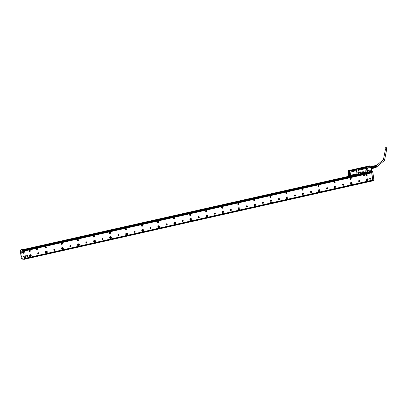 <?xml version="1.0" encoding="UTF-8"?>
<svg xmlns="http://www.w3.org/2000/svg" width="407" height="407" viewBox="0 0 407 407"><rect width="100%" height="100%" fill="white"/><g stroke="black" fill="none" stroke-linecap="round" stroke-linejoin="round"><path stroke-width="0.61" d="M371.672 171.266L22.787 249.822L370.685 171.632M350.58 175.916L371.784 171.133M348.127 170.604L351.063 170.543L348.041 170.681L348.438 173.672L348.809 173.937L348.692 173.413L348.438 173.672L348.682 175.697L350.447 175.91A16.285 8.41 -102.7 0 0 349.964 172.146L349.806 170.925L349.008 170.945M350.493 175.982L348.682 175.697L348.041 170.696L348.891 170.945M369.2 170.767A0.382 0.326 96.8 0 0 369.566 171.072L369.2 170.767L368.691 166.814L368.767 167.236L369.983 166.941L369.912 166.417L371.153 166.102L369.307 165.837L368.065 166.204M350.59 175.519L350.478 175.977L350.793 175.921L350.819 175.188L356.741 173.855L356.98 173.509L356.405 169.999L351.21 171.169L351.139 170.64L349.939 170.915L350.091 172.11L356.491 170.67M349.888 173.194A1.404 0.722 -102.7 0 0 348.997 171.088A1.404 0.722 -102.7 0 0 348.402 171.723A1.404 0.722 -102.7 0 0 348.707 173.316A1.404 0.722 -102.7 0 0 349.598 173.758A1.404 0.722 -102.7 0 0 349.888 173.194M350.183 175.198L350.02 174.562L349.735 174.903L350.183 175.198M349.521 174.969L349.267 175.697L348.667 174.868L348.916 174.14L349.521 174.969M349.313 170.34L351.139 170.64M356.618 169.312L357.951 169.042L356.618 169.312L356.405 169.999M356.537 169.989L356.44 169.602M358.374 171.077L359.651 170.981A0.382 0.326 96.8 0 1 360.022 171.286L360.215 172.792A0.382 0.326 96.8 0 0 360.582 173.097L360.037 171.271L359.605 170.909L358.374 171.077L358.135 169.195L358.206 169.612L367.099 167.608L367.119 167.17L367.363 169.053L366.132 169.521A0.382 0.326 96.8 0 0 365.862 169.968L365.781 171.927A0.382 0.326 96.8 0 0 366.056 171.474L365.862 169.968M369.983 166.941L369.693 166.911M351.195 171.067L353.083 170.675M353.485 170.502L356.476 169.887L353.632 170.574M367.033 167.506L358.191 169.5L366.804 167.501M369.912 166.417L371.052 166.046M371.153 166.102L371.316 167.323L368.879 167.893L368.793 167.211M371.118 166.142L371.27 167.343A16.382 8.461 -102.7 0 1 371.759 171.143L371.418 170.553L369.51 170.981M369.566 171.072L371.479 170.645L371.713 171.21M367.119 167.17L368.691 166.814M360.582 173.097L365.781 171.927M356.7 169.322L357.066 173.499A0.382 0.326 96.8 0 1 356.797 173.947L350.737 175.503M357.85 172.838A0.875 0.738 96.8 0 0 359.31 172.512A0.875 0.738 96.8 0 0 357.85 172.838M366.834 170.818A0.875 0.738 96.8 0 0 368.294 170.487A0.875 0.738 96.8 0 0 366.834 170.818M348.707 173.428L348.662 174.023M350.035 174.578L349.786 174.898L350.178 175.219M366.966 167.623L367.053 168.305L358.323 170.258L358.399 171.057M358.323 170.258L358.236 169.587M358.323 170.268L367.053 168.305L367.18 169.2L366.086 169.449L365.796 169.978M367.048 167.231L367.099 167.608M367.256 166.946L366.997 167.226M367.816 166.789L368.508 166.661M369.22 170.752L368.879 167.893L371.316 167.343A16.285 8.41 77.3 0 1 371.784 171.108L371.301 167.343L372.817 166.967A1.211 0.626 -102.7 0 0 372.624 166.514L372.598 166.473A1.211 0.626 -102.7 0 0 372.268 166.132L371.194 166.371M358.048 172.136A0.478 0.407 -83.2 0 1 358.129 173.082A0.478 0.407 -83.2 0 1 357.936 173.072M367.033 170.111A0.478 0.407 -83.2 0 1 367.114 171.062A0.478 0.407 -83.2 0 1 366.921 171.052M360.526 173.006L365.725 171.835M357.87 172.822A0.814 0.687 96.8 0 0 359.233 172.517A0.814 0.687 96.8 0 0 357.87 172.822M366.855 170.803A0.814 0.687 96.8 0 0 368.218 170.492A0.814 0.687 96.8 0 0 366.855 170.803M363.09 172.202L363.227 171.428M363.075 172.186L362.795 171.576L363.237 171.423M368.533 166.687L369.77 166.392L367.953 166.224L349.552 170.365M368.752 167.119L369.831 166.86L369.744 166.407M351.114 170.599L356.578 169.378M357.977 169.063L367.134 167.002M358.216 173.402A0.814 0.687 96.8 0 0 358.399 171.886M367.206 171.378A0.814 0.687 96.8 0 0 367.384 169.861M363.12 172.171L363.242 171.464M366.234 166.804L365.664 166.794L366.234 166.804M351.953 170.019L351.383 170.009L351.953 170.019M352.538 170.09L353.541 170.004L352.538 170.09M365.725 166.824L366.244 166.88M351.963 170.095L352.396 169.917M367.76 166.916L366.814 166.956M352.548 170.167L353.485 170.05M366.651 166.712L365.751 166.829M352.37 169.928L351.47 170.045M367.628 166.834L366.839 166.956M353.459 170.06L352.559 170.172M348.896 174.776A0.722 0.371 -102.7 0 0 348.901 174.827A0.722 0.371 -102.7 0 0 348.921 174.949L349.532 175.076M349.491 174.832A0.722 0.371 -102.7 0 0 348.967 174.206A0.722 0.371 -102.7 0 0 348.779 174.4A0.722 0.371 -102.7 0 0 348.774 174.415A0.682 0.351 77.3 0 1 349.109 174.288A0.682 0.351 77.3 0 1 349.435 174.837L349.491 174.832M349.465 175.081A0.682 0.351 77.3 0 1 349.008 175.493L349.033 175.519A0.722 0.371 -102.7 0 0 349.033 175.519A0.722 0.371 -102.7 0 0 349.282 175.615A0.722 0.371 -102.7 0 0 349.521 175.076M349.527 175.025L348.921 174.949M348.779 174.4L348.768 174.435A0.682 0.351 77.3 0 0 348.733 174.567A0.682 0.351 77.3 0 0 348.718 174.751L349.435 174.837M349.008 175.493A0.682 0.351 77.3 0 1 348.748 174.995M349.786 173.519A1.343 0.692 77.3 0 1 349.496 173.758A1.343 0.692 77.3 0 1 349.476 173.764L348.977 173.585A1.323 0.682 77.3 0 1 348.443 171.764A1.323 0.682 77.3 0 1 348.509 171.52A1.323 0.682 77.3 0 1 349.42 171.454A1.323 0.682 77.3 0 1 349.847 173.153A1.323 0.682 77.3 0 1 348.972 173.58L348.987 173.591M348.509 171.52L348.514 171.5A1.343 0.692 77.3 0 1 348.514 171.5A1.343 0.692 77.3 0 1 348.865 171.143A1.343 0.692 77.3 0 1 348.906 171.133A1.343 0.692 77.3 0 1 349.272 171.225M348.906 171.133L348.865 171.143A1.343 0.692 77.3 0 1 349.644 171.754A1.343 0.692 77.3 0 1 349.872 173.163L349.455 173.769M371.23 167.384L372.832 167.023A1.211 0.626 -102.7 0 1 372.914 167.638L371.433 167.969M348.687 171.968L349.257 173.321L349.603 172.95L349.501 172.095L349.028 171.596L348.687 171.968L349.267 171.835M374.221 167.745A0.962 0.493 -102.7 0 0 374.384 167.76L372.827 168.111A1.211 0.626 77.3 0 1 372.827 168.116A1.211 0.626 77.3 0 1 372.812 168.147L372.792 168.203A1.211 0.626 77.3 0 1 372.563 168.422L371.555 168.752L372.456 168.549A1.307 0.677 -102.7 0 0 372.481 168.544M371.54 168.651L373.916 167.867A1.211 0.626 -102.7 0 0 373.997 167.445L372.909 167.689A1.211 0.626 77.3 0 0 372.914 167.638L371.443 168.06M372.598 166.473L371.245 166.768M372.268 166.132L371.179 166.265M348.799 172.858L349.603 172.944M349.394 172.721L349.272 171.84M372.909 167.689A1.211 0.626 -102.7 0 1 372.827 168.111L371.515 168.488M372.792 168.203A1.307 0.677 -102.7 0 0 372.883 167.735M372.787 166.972A1.307 0.677 -102.7 0 0 372.568 166.468M373.997 167.445L373.84 166.534A1.211 0.626 -102.7 0 0 373.829 166.509A1.211 0.626 -102.7 0 0 373.712 166.27L372.624 166.514M373.84 166.534A1.211 0.626 -102.7 0 1 373.906 166.722L372.817 166.967M372.242 166.112L373.321 165.868L373.712 166.27M372.161 166.046A1.307 0.677 -102.7 0 0 371.881 166M372.151 166.041L373.046 165.837A1.211 0.626 -102.7 0 1 373.066 165.832L372.151 166.041M349.486 172.059L349.562 172.578M373.321 165.868A1.211 0.626 -102.7 0 0 373.066 165.832M374.384 167.76A0.962 0.493 -102.7 0 0 374.526 167.679A0.962 0.493 -102.7 0 0 374.618 166.565A0.962 0.493 -102.7 0 0 373.962 165.888L373.473 165.995M373.799 165.919A1.018 0.524 -102.7 0 0 373.794 165.924A1.018 0.524 -102.7 0 1 374.043 165.827A1.018 0.524 -102.7 0 1 374.669 166.641A1.018 0.524 -102.7 0 1 374.547 167.73A1.018 0.524 -102.7 0 1 374.486 167.781A1.018 0.524 -102.7 0 1 374.211 167.796M374.562 167.72A0.962 0.493 -102.7 0 0 374.628 167.689A0.962 0.493 -102.7 0 0 374.684 167.643A0.962 0.493 -102.7 0 0 374.801 166.616A0.962 0.493 -102.7 0 0 374.211 165.847A0.962 0.493 -102.7 0 0 374.14 165.847A0.962 0.493 -102.7 0 0 374.13 165.847M376.333 167.15A0.814 0.422 -102.7 0 0 376.455 167.145A0.814 0.422 -102.7 0 0 376.556 167.079A0.814 0.422 -102.7 0 0 376.638 166.148A0.814 0.422 -102.7 0 0 376.093 165.552L375.768 165.603A0.839 0.432 -102.7 0 0 375.692 165.629M376.058 167.252A0.839 0.432 -102.7 0 0 376.139 167.241A0.839 0.432 -102.7 0 0 376.246 167.175A0.839 0.432 -102.7 0 0 376.399 166.667L376.246 166.702A0.855 0.438 -102.7 0 1 376.088 167.221A0.855 0.438 -102.7 0 1 375.982 167.287L375.793 167.348A0.865 0.448 -102.7 0 0 375.9 167.277A0.865 0.448 -102.7 0 0 376.063 166.748L375.905 166.784A0.88 0.453 -102.7 0 1 375.747 167.323A0.88 0.453 -102.7 0 1 375.636 167.394L375.442 167.45A0.895 0.463 -102.7 0 0 375.559 167.379A0.895 0.463 -102.7 0 0 375.722 166.829L375.569 166.865A0.906 0.468 -102.7 0 1 375.402 167.425A0.906 0.468 -102.7 0 1 375.285 167.501L374.598 167.709M375.926 165.776A0.682 0.351 77.3 0 1 376.261 166.28L376.353 166.29A0.839 0.432 -102.7 0 0 375.768 165.603M376.353 166.29L376.195 166.326A0.855 0.438 -102.7 0 0 375.605 165.629A0.855 0.438 -102.7 0 0 375.513 165.664M375.615 165.883A0.682 0.351 77.3 0 1 375.91 166.356L376.012 166.371A0.865 0.448 -102.7 0 0 375.412 165.654A0.865 0.448 -102.7 0 0 375.33 165.685M376.012 166.371L375.859 166.407A0.88 0.453 -102.7 0 0 375.249 165.68A0.88 0.453 -102.7 0 0 375.152 165.715M375.31 166A0.682 0.351 77.3 0 1 375.559 166.438L375.676 166.453A0.895 0.463 -102.7 0 0 375.051 165.71A0.895 0.463 -102.7 0 0 374.974 165.735M375.676 166.453L375.519 166.488A0.906 0.468 -102.7 0 0 374.888 165.735L374.175 165.842M376.312 166.687A0.682 0.351 77.3 0 1 376.205 167.018M375.956 166.773A0.682 0.351 77.3 0 1 375.88 167.053M385.414 147.71L386.411 147.67L385.414 147.71M366.519 180.413A0.672 0.565 96.8 0 0 366.676 179.095M350.478 184.025A0.672 0.565 96.8 0 0 350.631 182.707M334.432 187.637A0.672 0.565 96.8 0 0 334.59 186.32M318.386 191.249A0.672 0.565 96.8 0 0 318.544 189.932M302.34 194.861A0.672 0.565 96.8 0 0 302.498 193.544M286.294 198.474A0.672 0.565 96.8 0 0 286.452 197.156M270.253 202.091A0.672 0.565 96.8 0 0 270.411 200.768M254.207 205.703A0.672 0.565 96.8 0 0 254.365 204.38M238.161 209.315A0.672 0.565 96.8 0 0 238.319 207.992M222.115 212.927A0.672 0.565 96.8 0 0 222.273 211.604M206.074 216.539A0.672 0.565 96.8 0 0 206.227 215.217M190.028 220.151A0.672 0.565 96.8 0 0 190.186 218.834M173.982 223.764A0.672 0.565 96.8 0 0 174.14 222.446M157.936 227.376A0.672 0.565 96.8 0 0 158.094 226.058M141.89 230.988A0.672 0.565 96.8 0 0 142.048 229.67M125.849 234.6A0.672 0.565 96.8 0 0 126.007 233.282M109.804 238.212A0.672 0.565 96.8 0 0 109.961 236.894M93.758 241.829A0.672 0.565 96.8 0 0 93.915 240.506M77.712 245.441A0.672 0.565 96.8 0 0 77.869 244.119M61.671 249.053A0.672 0.565 96.8 0 0 61.828 247.731M45.625 252.666A0.672 0.565 96.8 0 0 45.782 251.343M29.579 256.278A0.672 0.565 96.8 0 0 29.736 254.96M371.703 172.838L24.608 250.987M25.539 258.236L372.629 180.082M36.228 249.435L37.464 249.262L37.368 248.321L36.198 248.57L36.32 249.516M363.512 174.873L363.609 175.819L364.845 175.453L364.682 174.623L363.512 174.873L363.609 175.819M46.123 247.843A0.672 0.565 96.8 0 0 45.436 246.81A0.672 0.565 96.8 0 0 46.123 247.843M310.872 192.526A0.641 0.544 96.8 0 0 311.243 191.305A0.641 0.544 96.8 0 0 310.872 192.526M294.826 196.138A0.641 0.544 96.8 0 0 295.197 194.917A0.641 0.544 96.8 0 0 294.826 196.138M278.78 199.751A0.641 0.544 96.8 0 0 279.156 198.53A0.641 0.544 96.8 0 0 278.78 199.751M262.734 203.363A0.641 0.544 96.8 0 0 263.11 202.142A0.641 0.544 96.8 0 0 262.734 203.363M246.693 206.975A0.641 0.544 96.8 0 0 247.064 205.754A0.641 0.544 96.8 0 0 246.693 206.975M230.647 210.587A0.641 0.544 96.8 0 0 231.018 209.366A0.641 0.544 96.8 0 0 230.647 210.587M214.601 214.199A0.641 0.544 96.8 0 0 214.972 212.978A0.641 0.544 96.8 0 0 214.601 214.199M198.555 217.816A0.641 0.544 96.8 0 0 198.931 216.59A0.641 0.544 96.8 0 0 198.555 217.816M182.509 221.428A0.641 0.544 96.8 0 0 182.885 220.202A0.641 0.544 96.8 0 0 182.509 221.428M166.468 225.04A0.641 0.544 96.8 0 0 166.839 223.814A0.641 0.544 96.8 0 0 166.468 225.04M150.422 228.653A0.641 0.544 96.8 0 0 150.793 227.427A0.641 0.544 96.8 0 0 150.422 228.653M134.376 232.265A0.641 0.544 96.8 0 0 134.753 231.044A0.641 0.544 96.8 0 0 134.376 232.265M118.33 235.877A0.641 0.544 96.8 0 0 118.707 234.656A0.641 0.544 96.8 0 0 118.33 235.877M102.289 239.489A0.641 0.544 96.8 0 0 102.661 238.268A0.641 0.544 96.8 0 0 102.289 239.489M86.243 243.101A0.641 0.544 96.8 0 0 86.615 241.88A0.641 0.544 96.8 0 0 86.243 243.101M70.197 246.713A0.641 0.544 96.8 0 0 70.569 245.492A0.641 0.544 96.8 0 0 70.197 246.713M54.151 250.325A0.641 0.544 96.8 0 0 54.528 249.104A0.641 0.544 96.8 0 0 54.151 250.325M38.105 253.937A0.641 0.544 96.8 0 0 38.482 252.716A0.641 0.544 96.8 0 0 38.105 253.937M370.075 179.197A0.641 0.544 96.8 0 0 370.446 177.971A0.641 0.544 96.8 0 0 370.075 179.197M27.035 256.43A0.641 0.544 96.8 0 0 27.411 255.209A0.641 0.544 96.8 0 0 27.035 256.43M366.402 180.031A1.058 0.89 96.8 0 0 368.167 179.635A1.058 0.89 96.8 0 0 366.402 180.031M350.361 183.643A1.058 0.89 96.8 0 0 352.121 183.247A1.058 0.89 96.8 0 0 350.361 183.643M334.315 187.261A1.058 0.89 96.8 0 0 336.08 186.859A1.058 0.89 96.8 0 0 334.315 187.261M318.269 190.873A1.058 0.89 96.8 0 0 320.034 190.476A1.058 0.89 96.8 0 0 318.269 190.873M302.223 194.485A1.058 0.89 96.8 0 0 303.988 194.088A1.058 0.89 96.8 0 0 302.223 194.485M286.177 198.097A1.058 0.89 96.8 0 0 287.942 197.7A1.058 0.89 96.8 0 0 286.177 198.097M270.136 201.709A1.058 0.89 96.8 0 0 271.901 201.312A1.058 0.89 96.8 0 0 270.136 201.709M254.09 205.321A1.058 0.89 96.8 0 0 255.855 204.925A1.058 0.89 96.8 0 0 254.09 205.321M238.044 208.933A1.058 0.89 96.8 0 0 239.809 208.537A1.058 0.89 96.8 0 0 238.044 208.933M221.998 212.546A1.058 0.89 96.8 0 0 223.764 212.149A1.058 0.89 96.8 0 0 221.998 212.546M205.957 216.158A1.058 0.89 96.8 0 0 207.718 215.761A1.058 0.89 96.8 0 0 205.957 216.158M189.911 219.77A1.058 0.89 96.8 0 0 191.677 219.373A1.058 0.89 96.8 0 0 189.911 219.77M173.865 223.387A1.058 0.89 96.8 0 0 175.631 222.985A1.058 0.89 96.8 0 0 173.865 223.387M157.819 226.999A1.058 0.89 96.8 0 0 159.585 226.602A1.058 0.89 96.8 0 0 157.819 226.999M141.773 230.611A1.058 0.89 96.8 0 0 143.539 230.214A1.058 0.89 96.8 0 0 141.773 230.611M125.732 234.223A1.058 0.89 96.8 0 0 127.498 233.827A1.058 0.89 96.8 0 0 125.732 234.223M109.687 237.836A1.058 0.89 96.8 0 0 111.452 237.439A1.058 0.89 96.8 0 0 109.687 237.836M93.641 241.448A1.058 0.89 96.8 0 0 95.406 241.051A1.058 0.89 96.8 0 0 93.641 241.448M77.595 245.06A1.058 0.89 96.8 0 0 79.36 244.663A1.058 0.89 96.8 0 0 77.595 245.06M61.554 248.672A1.058 0.89 96.8 0 0 63.319 248.275A1.058 0.89 96.8 0 0 61.554 248.672M45.508 252.284A1.058 0.89 96.8 0 0 47.273 251.887A1.058 0.89 96.8 0 0 45.508 252.284M29.462 255.896A1.058 0.89 96.8 0 0 31.227 255.499A1.058 0.89 96.8 0 0 29.462 255.896M366.331 174.557A0.672 0.565 96.8 0 0 367.017 175.59A0.672 0.565 96.8 0 0 366.331 174.557M350.29 178.169A0.672 0.565 96.8 0 0 350.976 179.202A0.672 0.565 96.8 0 0 350.29 178.169M334.244 181.781A0.672 0.565 96.8 0 0 334.93 182.814A0.672 0.565 96.8 0 0 334.244 181.781M318.198 185.394A0.672 0.565 96.8 0 0 318.885 186.426A0.672 0.565 96.8 0 0 318.198 185.394M302.152 189.006A0.672 0.565 96.8 0 0 302.839 190.038A0.672 0.565 96.8 0 0 302.152 189.006M286.111 192.618A0.672 0.565 96.8 0 0 286.793 193.656A0.672 0.565 96.8 0 0 286.111 192.618M270.065 196.23A0.672 0.565 96.8 0 0 270.752 197.268A0.672 0.565 96.8 0 0 270.065 196.23M254.019 199.842A0.672 0.565 96.8 0 0 254.706 200.88A0.672 0.565 96.8 0 0 254.019 199.842M237.973 203.454A0.672 0.565 96.8 0 0 238.66 204.492A0.672 0.565 96.8 0 0 237.973 203.454M221.927 207.066A0.672 0.565 96.8 0 0 222.614 208.104A0.672 0.565 96.8 0 0 221.927 207.066M205.886 210.684A0.672 0.565 96.8 0 0 206.573 211.716A0.672 0.565 96.8 0 0 205.886 210.684M189.84 214.296A0.672 0.565 96.8 0 0 190.527 215.328A0.672 0.565 96.8 0 0 189.84 214.296M173.794 217.908A0.672 0.565 96.8 0 0 174.481 218.941A0.672 0.565 96.8 0 0 173.794 217.908M157.748 221.52A0.672 0.565 96.8 0 0 158.435 222.553A0.672 0.565 96.8 0 0 157.748 221.52M141.707 225.132A0.672 0.565 96.8 0 0 142.389 226.165A0.672 0.565 96.8 0 0 141.707 225.132M125.661 228.744A0.672 0.565 96.8 0 0 126.348 229.777A0.672 0.565 96.8 0 0 125.661 228.744M109.615 232.356A0.672 0.565 96.8 0 0 110.302 233.394A0.672 0.565 96.8 0 0 109.615 232.356M93.569 235.968A0.672 0.565 96.8 0 0 94.256 237.006A0.672 0.565 96.8 0 0 93.569 235.968M77.523 239.581A0.672 0.565 96.8 0 0 78.21 240.618A0.672 0.565 96.8 0 0 77.523 239.581M61.482 243.193A0.672 0.565 96.8 0 0 62.169 244.231A0.672 0.565 96.8 0 0 61.482 243.193M29.39 250.422A0.672 0.565 96.8 0 0 30.077 251.455A0.672 0.565 96.8 0 0 29.39 250.422M327.289 187.688A0.641 0.544 96.8 0 0 326.913 188.914A0.641 0.544 96.8 0 0 327.289 187.688M343.335 184.076A0.641 0.544 96.8 0 0 342.959 185.302A0.641 0.544 96.8 0 0 343.335 184.076M359.376 180.464A0.641 0.544 96.8 0 0 359.005 181.69A0.641 0.544 96.8 0 0 359.376 180.464M372.456 180.291L25.56 258.394M366.788 180.733A1.058 0.89 96.8 0 0 367.012 178.846M350.742 184.346A1.058 0.89 96.8 0 0 350.966 182.458M334.696 187.958A1.058 0.89 96.8 0 0 334.925 186.07M318.656 191.57A1.058 0.89 96.8 0 0 318.879 189.682M302.61 195.182A1.058 0.89 96.8 0 0 302.833 193.294M286.564 198.794A1.058 0.89 96.8 0 0 286.787 196.907M270.518 202.406A1.058 0.89 96.8 0 0 270.741 200.519M254.472 206.018A1.058 0.89 96.8 0 0 254.701 204.131M238.431 209.636A1.058 0.89 96.8 0 0 238.655 207.748M222.385 213.248A1.058 0.89 96.8 0 0 222.609 211.36M206.339 216.86A1.058 0.89 96.8 0 0 206.563 214.972M190.293 220.472A1.058 0.89 96.8 0 0 190.522 218.584M174.252 224.084A1.058 0.89 96.8 0 0 174.476 222.197M158.206 227.696A1.058 0.89 96.8 0 0 158.43 225.809M142.16 231.308A1.058 0.89 96.8 0 0 142.384 229.421M126.114 234.92A1.058 0.89 96.8 0 0 126.343 233.033M110.073 238.533A1.058 0.89 96.8 0 0 110.297 236.645M94.027 242.145A1.058 0.89 96.8 0 0 94.251 240.257M77.981 245.762A1.058 0.89 96.8 0 0 78.205 243.874M61.935 249.374A1.058 0.89 96.8 0 0 62.159 247.487M45.889 252.986A1.058 0.89 96.8 0 0 46.118 251.099M29.848 256.598A1.058 0.89 96.8 0 0 30.072 254.711M371.698 172.817L24.608 250.966L371.698 172.817M36.198 248.57L36.248 249.44M36.218 248.575L37.322 248.321M363.532 174.878L364.682 174.623M45.655 247.985A0.672 0.565 96.8 0 0 45.813 246.652M311.106 191.275A0.641 0.544 -83.2 0 1 310.953 192.547M295.06 194.887A0.641 0.544 -83.2 0 1 294.912 196.164M279.019 198.499A0.641 0.544 -83.2 0 1 278.866 199.776M262.973 202.111A0.641 0.544 -83.2 0 1 262.82 203.388M246.927 205.723A0.641 0.544 -83.2 0 1 246.774 207M230.881 209.335A0.641 0.544 -83.2 0 1 230.728 210.612M214.84 212.947A0.641 0.544 -83.2 0 1 214.687 214.224M198.794 216.56A0.641 0.544 -83.2 0 1 198.641 217.837M182.748 220.172A0.641 0.544 -83.2 0 1 182.595 221.449M166.702 223.789A0.641 0.544 -83.2 0 1 166.549 225.061M150.656 227.401A0.641 0.544 -83.2 0 1 150.509 228.673M134.615 231.013A0.641 0.544 -83.2 0 1 134.463 232.29M118.569 234.625A0.641 0.544 -83.2 0 1 118.417 235.902M102.523 238.237A0.641 0.544 -83.2 0 1 102.371 239.514M86.477 241.85A0.641 0.544 -83.2 0 1 86.325 243.127M70.436 245.462A0.641 0.544 -83.2 0 1 70.284 246.739M54.39 249.074A0.641 0.544 -83.2 0 1 54.238 250.351M38.344 252.686A0.641 0.544 -83.2 0 1 38.192 253.963M370.314 177.94A0.641 0.544 -83.2 0 1 370.161 179.217M27.274 255.179A0.641 0.544 -83.2 0 1 27.121 256.456M366.549 175.732A0.672 0.565 96.8 0 0 366.707 174.405M350.503 179.345A0.672 0.565 96.8 0 0 350.666 178.017M334.462 182.957A0.672 0.565 96.8 0 0 334.62 181.629M318.416 186.569A0.672 0.565 96.8 0 0 318.574 185.241M302.37 190.181A0.672 0.565 96.8 0 0 302.528 188.853M286.325 193.793A0.672 0.565 96.8 0 0 286.482 192.465M270.284 197.41A0.672 0.565 96.8 0 0 270.441 196.077M254.238 201.022A0.672 0.565 96.8 0 0 254.395 199.689M238.192 204.635A0.672 0.565 96.8 0 0 238.349 203.302M222.146 208.247A0.672 0.565 96.8 0 0 222.303 206.914M206.1 211.859A0.672 0.565 96.8 0 0 206.263 210.526M190.059 215.471A0.672 0.565 96.8 0 0 190.217 214.143M174.013 219.083A0.672 0.565 96.8 0 0 174.171 217.755M157.967 222.695A0.672 0.565 96.8 0 0 158.125 221.367M141.921 226.307A0.672 0.565 96.8 0 0 142.084 224.979M125.88 229.919A0.672 0.565 96.8 0 0 126.038 228.592M109.834 233.537A0.672 0.565 96.8 0 0 109.992 232.204M93.788 237.149A0.672 0.565 96.8 0 0 93.946 235.816M77.742 240.761A0.672 0.565 96.8 0 0 77.9 239.428M61.696 244.373A0.672 0.565 96.8 0 0 61.859 243.04M29.609 251.597A0.672 0.565 96.8 0 0 29.767 250.269M327.152 187.663A0.641 0.544 -83.2 0 1 326.999 188.934M343.198 184.045A0.641 0.544 -83.2 0 1 343.045 185.322M359.244 180.433A0.641 0.544 -83.2 0 1 359.091 181.71M372.385 180.896L25.371 259.035L372.369 180.906M20.721 253.744L20.355 250.9L20.813 249.949L20.35 250.951L21.301 258.257L20.721 253.744L21.128 254.065L20.889 253.169L20.686 253.48M22.69 249.72L21.907 249.608M24.506 250.417L24.527 250.147L370.197 172.319L24.578 250.391L371.179 172.359M372.624 180.27L371.662 172.507L371.103 172.349L370.986 171.652L371.759 172.339L372.787 180.352L372.542 180.917L25.397 258.979M372.603 180.276L372.176 180.413L372.247 180.881M36.615 249.338L37.159 249.216L36.579 249.288L36.798 248.524M37.179 249.155L36.823 248.54L37.179 249.155M363.919 175.641L364.112 174.827M364.494 175.458L364.138 174.842L364.494 175.458M363.929 175.641L364.474 175.519L363.929 175.641M45.243 247.573A0.575 0.483 96.8 0 0 45.62 247.888L46.108 246.952L45.788 246.744A0.575 0.483 96.8 0 0 45.65 247.888A0.575 0.483 96.8 0 0 45.788 246.744L45.757 246.744A0.575 0.483 96.8 0 0 45.314 246.957M310.627 192.333A0.575 0.483 96.8 0 0 311.467 191.738A0.575 0.483 96.8 0 0 310.592 191.605M311.065 191.336L311.04 191.331A0.575 0.483 96.8 0 0 310.739 191.407M294.587 195.945A0.575 0.483 96.8 0 0 295.421 195.35A0.575 0.483 96.8 0 0 294.546 195.218M295.019 194.948L294.994 194.943A0.575 0.483 96.8 0 0 294.693 195.019M278.541 199.557A0.575 0.483 96.8 0 0 278.826 199.705L278.836 199.705A0.575 0.483 96.8 0 0 278.948 198.555A0.575 0.483 96.8 0 0 278.647 198.631M262.495 203.169A0.575 0.483 96.8 0 0 262.78 203.317L262.79 203.317A0.575 0.483 96.8 0 0 262.902 202.167A0.575 0.483 96.8 0 0 262.607 202.248M246.449 206.781A0.575 0.483 96.8 0 0 247.288 206.191A0.575 0.483 96.8 0 0 246.413 206.059M246.871 205.784A0.575 0.483 96.8 0 0 246.561 205.861M230.408 210.394A0.575 0.483 96.8 0 0 231.242 209.803A0.575 0.483 96.8 0 0 230.367 209.671M230.84 209.396L230.815 209.396A0.575 0.483 96.8 0 0 230.515 209.473M214.362 214.006A0.575 0.483 96.8 0 0 214.647 214.153L214.657 214.153A0.575 0.483 96.8 0 0 214.794 213.009A0.575 0.483 96.8 0 0 214.321 213.283M214.794 213.009L214.769 213.009A0.575 0.483 96.8 0 0 214.469 213.085M198.316 217.618A0.575 0.483 96.8 0 0 198.601 217.765L198.611 217.765A0.575 0.483 96.8 0 0 198.723 216.621A0.575 0.483 96.8 0 0 198.428 216.697M182.27 221.23A0.575 0.483 96.8 0 0 183.109 220.64A0.575 0.483 96.8 0 0 182.382 220.309M166.224 224.847A0.575 0.483 96.8 0 0 167.063 224.252A0.575 0.483 96.8 0 0 166.188 224.12M166.661 223.85L166.636 223.845A0.575 0.483 96.8 0 0 166.336 223.921M150.183 228.459A0.575 0.483 96.8 0 0 150.468 228.602L150.478 228.607A0.575 0.483 96.8 0 0 150.615 227.462A0.575 0.483 96.8 0 0 150.142 227.732M150.615 227.462L150.59 227.457A0.575 0.483 96.8 0 0 150.29 227.533M134.137 232.071A0.575 0.483 96.8 0 0 134.422 232.214L134.432 232.219A0.575 0.483 96.8 0 0 134.544 231.069A0.575 0.483 96.8 0 0 134.244 231.145M118.091 235.684A0.575 0.483 96.8 0 0 118.93 235.093A0.575 0.483 96.8 0 0 118.203 234.758M102.045 239.296A0.575 0.483 96.8 0 0 102.885 238.706A0.575 0.483 96.8 0 0 102.009 238.573M102.483 238.299L102.457 238.293A0.575 0.483 96.8 0 0 102.157 238.37M86.004 242.908A0.575 0.483 96.8 0 0 86.284 243.055L86.299 243.055A0.575 0.483 96.8 0 0 86.437 241.911A0.575 0.483 96.8 0 0 85.963 242.185M86.437 241.911L86.411 241.911A0.575 0.483 96.8 0 0 86.111 241.987M69.958 246.52A0.575 0.483 96.8 0 0 70.243 246.667L70.253 246.667A0.575 0.483 96.8 0 0 70.365 245.523A0.575 0.483 96.8 0 0 70.065 245.599M53.912 250.132A0.575 0.483 96.8 0 0 54.747 249.542A0.575 0.483 96.8 0 0 54.024 249.211M37.866 253.744A0.575 0.483 96.8 0 0 38.706 253.154A0.575 0.483 96.8 0 0 37.826 253.022M38.299 252.747L38.273 252.747A0.575 0.483 96.8 0 0 37.978 252.823M369.836 178.999A0.575 0.483 96.8 0 0 370.121 179.146L370.131 179.146A0.575 0.483 96.8 0 0 370.243 178.001A0.575 0.483 96.8 0 0 369.943 178.078M26.796 256.237A0.575 0.483 96.8 0 0 27.635 255.647A0.575 0.483 96.8 0 0 26.908 255.316M366.137 175.32A0.575 0.483 96.8 0 0 366.514 175.636L367.007 174.7A0.56 0.473 -83.2 0 1 366.249 175.422A0.56 0.473 -83.2 0 1 367.002 174.71L366.687 174.491A0.575 0.483 96.8 0 0 366.549 175.636A0.575 0.483 96.8 0 0 366.687 174.491L366.651 174.491A0.575 0.483 96.8 0 0 366.214 174.71M350.605 178.103L350.641 178.108A0.575 0.483 96.8 0 0 350.503 179.248A0.575 0.483 96.8 0 0 350.605 178.103A0.575 0.483 96.8 0 0 350.168 178.322M350.096 178.932A0.575 0.483 96.8 0 0 350.488 179.248L350.961 178.312A0.56 0.473 -83.2 0 1 350.203 179.034A0.56 0.473 -83.2 0 1 350.961 178.322L350.641 178.108M334.579 181.715A0.575 0.483 96.8 0 0 334.122 181.934M334.05 182.545A0.575 0.483 96.8 0 0 334.946 182.565A0.575 0.483 96.8 0 0 334.106 182.021A0.575 0.483 96.8 0 0 334.457 182.865L334.915 181.929A0.56 0.473 -83.2 0 1 334.157 182.646A0.56 0.473 -83.2 0 1 334.915 181.934L334.564 181.715M318.869 185.546A0.56 0.473 -83.2 0 1 318.116 186.258A0.56 0.473 -83.2 0 1 318.869 185.546A0.575 0.483 96.8 0 0 318.549 185.333L318.518 185.327A0.575 0.483 96.8 0 0 318.076 185.546M318.004 186.157A0.575 0.483 96.8 0 0 318.9 186.177A0.575 0.483 96.8 0 0 318.874 185.541L318.549 185.333A0.575 0.483 96.8 0 0 318.411 186.477L318.874 185.541M301.958 189.769A0.575 0.483 96.8 0 0 302.335 190.084L302.828 189.153A0.56 0.473 -83.2 0 1 302.07 189.876A0.56 0.473 -83.2 0 1 302.823 189.163L302.503 188.945A0.575 0.483 96.8 0 0 302.37 190.089A0.575 0.483 96.8 0 0 302.503 188.945L302.472 188.94A0.575 0.483 96.8 0 0 302.035 189.158M286.426 192.552L286.462 192.557A0.575 0.483 96.8 0 0 286.325 193.701A0.575 0.483 96.8 0 0 286.426 192.552A0.575 0.483 96.8 0 0 285.989 192.77M285.918 193.381A0.575 0.483 96.8 0 0 286.309 193.696L286.782 192.765A0.56 0.473 -83.2 0 1 286.024 193.488A0.56 0.473 -83.2 0 1 286.777 192.776L286.462 192.557M270.401 196.169A0.575 0.483 96.8 0 0 269.943 196.383M269.872 196.993A0.575 0.483 96.8 0 0 270.767 197.013A0.575 0.483 96.8 0 0 269.927 196.469A0.575 0.483 96.8 0 0 270.279 197.314L270.736 196.378A0.56 0.473 -83.2 0 1 269.978 197.1A0.56 0.473 -83.2 0 1 270.736 196.388L270.38 196.164M254.69 200A0.56 0.473 -83.2 0 1 253.932 200.712A0.56 0.473 -83.2 0 1 254.69 200A0.575 0.483 96.8 0 0 254.37 199.781L254.339 199.776A0.575 0.483 96.8 0 0 253.897 199.995M253.826 200.605A0.575 0.483 96.8 0 0 254.721 200.626A0.575 0.483 96.8 0 0 254.696 199.995L254.37 199.781A0.575 0.483 96.8 0 0 254.233 200.926L254.696 199.99M237.78 204.217A0.575 0.483 96.8 0 0 238.156 204.533L238.65 203.602A0.56 0.473 -83.2 0 1 237.892 204.324A0.56 0.473 -83.2 0 1 238.644 203.612L238.324 203.393A0.575 0.483 96.8 0 0 238.192 204.538A0.575 0.483 96.8 0 0 238.324 203.393L238.293 203.388A0.575 0.483 96.8 0 0 237.856 203.607M222.247 207.005L222.283 207.005A0.575 0.483 96.8 0 0 222.146 208.15A0.575 0.483 96.8 0 0 222.247 207.005A0.575 0.483 96.8 0 0 221.81 207.219M221.734 207.835A0.575 0.483 96.8 0 0 222.13 208.15L222.604 207.214A0.56 0.473 -83.2 0 1 221.846 207.936A0.56 0.473 -83.2 0 1 222.598 207.224L222.283 207.005M206.222 210.617A0.575 0.483 96.8 0 0 205.764 210.831M205.693 211.447A0.575 0.483 96.8 0 0 206.588 211.467A0.575 0.483 96.8 0 0 205.749 210.923A0.575 0.483 96.8 0 0 206.1 211.762L206.558 210.826A0.56 0.473 -83.2 0 1 205.8 211.548A0.56 0.473 -83.2 0 1 206.558 210.836L206.201 210.617M189.647 215.059A0.575 0.483 96.8 0 0 190.542 215.079A0.575 0.483 96.8 0 0 190.191 214.235L190.161 214.23A0.575 0.483 96.8 0 0 189.718 214.448M173.601 218.671A0.575 0.483 96.8 0 0 173.977 218.986L174.471 218.05A0.56 0.473 -83.2 0 1 173.713 218.773A0.56 0.473 -83.2 0 1 174.466 218.06L174.145 217.847A0.575 0.483 96.8 0 0 174.008 218.991A0.575 0.483 96.8 0 0 174.145 217.847L174.115 217.842A0.575 0.483 96.8 0 0 173.672 218.06M158.069 221.454L158.099 221.459A0.575 0.483 96.8 0 0 157.967 222.604A0.575 0.483 96.8 0 0 158.069 221.454A0.575 0.483 96.8 0 0 157.631 221.673M157.555 222.283A0.575 0.483 96.8 0 0 157.947 222.598L158.425 221.667A0.56 0.473 -83.2 0 1 157.667 222.385A0.56 0.473 -83.2 0 1 158.42 221.673L158.099 221.459M142.038 225.071A0.575 0.483 96.8 0 0 141.585 225.285M141.514 225.895A0.575 0.483 96.8 0 0 142.409 225.916A0.575 0.483 96.8 0 0 141.57 225.371A0.575 0.483 96.8 0 0 141.921 226.216L142.379 225.28A0.56 0.473 -83.2 0 1 141.621 226.002A0.56 0.473 -83.2 0 1 142.374 225.285L142.023 225.066M125.997 228.683A0.575 0.483 96.8 0 0 125.539 228.897M125.468 229.507A0.575 0.483 96.8 0 0 126.363 229.528A0.575 0.483 96.8 0 0 125.524 228.983A0.575 0.483 96.8 0 0 125.875 229.828L126.333 228.892L125.977 228.678M109.422 233.119A0.575 0.483 96.8 0 0 109.798 233.435L110.292 232.504L109.966 232.295A0.575 0.483 96.8 0 0 109.829 233.44A0.575 0.483 96.8 0 0 109.966 232.295L109.936 232.29A0.575 0.483 96.8 0 0 109.493 232.509M93.89 235.902L93.92 235.907A0.575 0.483 96.8 0 0 93.788 237.052A0.575 0.483 96.8 0 0 93.89 235.902A0.575 0.483 96.8 0 0 93.452 236.121M93.376 236.732A0.575 0.483 96.8 0 0 93.768 237.052L94.246 236.116L93.92 235.907M77.859 239.52A0.575 0.483 96.8 0 0 77.406 239.733M77.335 240.344A0.575 0.483 96.8 0 0 78.225 240.364A0.575 0.483 96.8 0 0 77.391 239.82A0.575 0.483 96.8 0 0 77.742 240.664L78.2 239.728L77.844 239.514M61.818 243.132A0.575 0.483 96.8 0 0 61.36 243.345M61.289 243.961A0.575 0.483 96.8 0 0 62.185 243.981A0.575 0.483 96.8 0 0 61.345 243.437A0.575 0.483 96.8 0 0 61.696 244.276L62.154 243.34L61.798 243.132M29.711 250.356L29.742 250.361A0.575 0.483 96.8 0 0 29.604 251.501A0.575 0.483 96.8 0 0 29.711 250.356A0.575 0.483 96.8 0 0 29.273 250.575M29.197 251.185A0.575 0.483 96.8 0 0 29.589 251.501L30.067 250.564L29.742 250.361M326.577 188.492A0.575 0.483 96.8 0 0 327.513 188.126A0.575 0.483 96.8 0 0 326.785 187.795M326.673 188.721A0.575 0.483 96.8 0 0 326.958 188.863L326.974 188.868M342.623 184.88A0.575 0.483 96.8 0 0 343.554 184.513A0.575 0.483 96.8 0 0 342.831 184.183M342.719 185.104A0.575 0.483 96.8 0 0 343.004 185.251L343.015 185.251M358.765 181.491A0.575 0.483 96.8 0 0 359.6 180.901A0.575 0.483 96.8 0 0 359.198 180.494L359.172 180.494A0.575 0.483 96.8 0 0 358.872 180.571M21.474 255.835L21.759 256.731L21.474 255.835M21.708 251.816A0.799 0.412 77.3 0 1 21.953 251.465A0.799 0.412 77.3 0 1 22.029 251.46A0.799 0.412 77.3 0 1 22.543 252.223A0.799 0.412 77.3 0 1 22.304 253.017A0.799 0.412 77.3 0 1 22.227 253.022A0.799 0.412 77.3 0 1 21.932 252.808M23.474 256.883L23.189 255.988L23.474 256.883M22.726 251.144L22.446 250.249L22.726 251.144M371.296 171.581L23.769 249.832M22.431 249.776L350.274 175.961L22.655 249.695M25.331 259.091L24.288 259.325L25.331 259.091L25.575 258.526L24.547 250.514L24.14 249.873L23.458 249.898M370.187 172.329L24.501 250.152M370.197 172.319L371.006 172.136M310.531 192.104A0.575 0.483 96.8 0 0 310.928 192.48L310.902 192.475M294.485 195.716A0.575 0.483 96.8 0 0 294.882 196.093L294.856 196.088M278.948 198.555L278.973 198.56A0.575 0.483 96.8 0 0 278.5 198.835M278.439 199.328A0.575 0.483 96.8 0 0 278.836 199.705M262.902 202.167L262.927 202.172A0.575 0.483 96.8 0 0 262.454 202.447M262.398 202.94A0.575 0.483 96.8 0 0 262.79 203.317M246.352 206.553A0.575 0.483 96.8 0 0 246.749 206.929L246.723 206.924M230.306 210.165A0.575 0.483 96.8 0 0 230.703 210.541L230.677 210.541M214.26 213.777A0.575 0.483 96.8 0 0 214.657 214.153M198.723 216.621L198.748 216.621A0.575 0.483 96.8 0 0 198.275 216.895M198.219 217.389A0.575 0.483 96.8 0 0 198.611 217.765M182.677 220.233L182.702 220.238A0.575 0.483 96.8 0 0 182.229 220.508M182.173 221.006A0.575 0.483 96.8 0 0 182.57 221.377L182.545 221.377M166.127 224.618A0.575 0.483 96.8 0 0 166.524 224.995L166.499 224.99M150.081 228.23A0.575 0.483 96.8 0 0 150.478 228.607M134.544 231.069L134.569 231.074A0.575 0.483 96.8 0 0 134.096 231.344M134.04 231.842A0.575 0.483 96.8 0 0 134.432 232.219M118.498 234.681L118.523 234.686A0.575 0.483 96.8 0 0 118.05 234.961M117.994 235.455A0.575 0.483 96.8 0 0 118.391 235.831L118.361 235.826M101.948 239.067A0.575 0.483 96.8 0 0 102.345 239.443L102.32 239.438M85.902 242.679A0.575 0.483 96.8 0 0 86.299 243.055M70.365 245.523L70.391 245.523A0.575 0.483 96.8 0 0 69.918 245.797M69.856 246.291A0.575 0.483 96.8 0 0 70.253 246.667M54.319 249.135L54.345 249.135A0.575 0.483 96.8 0 0 53.872 249.41M53.816 249.903A0.575 0.483 96.8 0 0 54.207 250.28L54.182 250.28M37.77 253.515A0.575 0.483 96.8 0 0 38.166 253.892L38.141 253.892M370.243 178.001L370.268 178.007A0.575 0.483 96.8 0 0 369.795 178.276M369.734 178.77A0.575 0.483 96.8 0 0 370.131 179.146M27.203 255.24L27.228 255.24A0.575 0.483 96.8 0 0 26.755 255.515M26.699 256.008A0.575 0.483 96.8 0 0 27.096 256.385L27.066 256.385M327.08 187.719L327.106 187.724A0.575 0.483 96.8 0 0 326.633 187.993M343.126 184.106L343.152 184.112A0.575 0.483 96.8 0 0 342.679 184.381M359.198 180.494A0.575 0.483 96.8 0 0 358.725 180.769M358.664 181.263A0.575 0.483 96.8 0 0 359.06 181.639L359.035 181.639M371.047 171.55L23.204 249.867M310.734 192.007L311.085 192.099L310.719 191.89M310.958 191.575L310.826 192.023M311.034 191.687L311.284 191.921L310.938 192.012M294.912 195.187L294.785 195.635M294.989 195.299L295.243 195.533L294.892 195.625M278.866 198.804L278.739 199.247M278.943 198.911L279.197 199.145L278.851 199.237M262.82 202.416L262.693 202.859M262.897 202.523L263.151 202.757L262.805 202.849M246.545 206.456L246.922 206.675L246.54 206.344M246.779 206.028L246.647 206.471M246.856 206.135L247.105 206.369L246.759 206.461M230.733 209.641L230.606 210.083M230.81 209.747L231.059 209.981L230.713 210.073M214.687 213.253L214.56 213.695M214.764 213.36L215.018 213.594L214.667 213.685M198.641 216.865L198.514 217.313M198.718 216.972L198.972 217.206L198.626 217.302M182.382 220.915L182.728 221.001L182.356 220.792M182.601 220.477L182.468 220.925M182.672 220.584L182.926 220.818L182.58 220.915M166.555 224.089L166.422 224.537M166.631 224.201L166.88 224.43L166.534 224.527M150.509 227.701L150.254 228.022M150.585 227.813L150.839 228.047L150.488 228.139M134.463 231.313L134.335 231.761M134.539 231.425L134.793 231.659L134.447 231.751M118.198 235.363L118.549 235.45L118.178 235.241M118.417 234.925L118.289 235.373M118.493 235.037L118.747 235.271L118.401 235.363M102.376 238.543L102.243 238.985M102.452 238.65L102.701 238.884L102.355 238.975M86.33 242.155L86.253 242.603M86.406 242.262L86.655 242.496L86.309 242.587M70.284 245.767L70.157 246.21M70.36 245.874L70.615 246.108L70.263 246.199M54.238 249.379L54.111 249.822M54.314 249.486L54.569 249.72L54.223 249.812M38.197 252.991L38.065 253.434M38.268 253.098L38.523 253.332L38.177 253.424M370.161 178.246L370.034 178.693M370.238 178.352L370.492 178.587L370.141 178.683M26.882 255.8L27.254 256.008L26.903 255.917M27.121 255.484L26.994 255.927M27.198 255.591L27.452 255.825L27.106 255.917M326.999 187.963L326.872 188.41M327.075 188.075L327.33 188.309L326.984 188.4M343.045 184.351L342.918 184.798M343.121 184.463L343.376 184.692L343.03 184.788M359.091 180.739L358.964 181.186M359.167 180.845L359.422 181.079L359.071 181.176M21.973 252.849A0.722 0.371 -102.7 0 0 21.988 252.864A0.722 0.371 -102.7 0 0 22.237 252.956L22.456 252.905A0.722 0.371 77.3 0 1 22.354 252.879M310.912 191.672L310.973 191.956M118.376 235.022L118.437 235.307M86.289 242.246L86.345 242.531M70.243 245.859L70.299 246.143M54.197 249.471L54.258 249.756M38.151 253.088L38.212 253.368M370.121 178.342L370.177 178.622M27.081 255.581L27.142 255.861M326.958 188.059L327.019 188.339M343.004 184.447L343.06 184.727M21.851 252.116A0.722 0.371 -102.7 0 0 21.856 252.172A0.722 0.371 -102.7 0 0 21.876 252.294L21.703 252.34A0.682 0.351 -102.7 0 0 21.963 252.839A0.682 0.351 -102.7 0 0 22.421 252.426L22.563 252.401M22.533 252.157L22.446 252.177A0.722 0.371 -102.7 0 0 21.922 251.551A0.722 0.371 -102.7 0 0 21.734 251.74A0.722 0.371 -102.7 0 0 21.729 251.76M22.237 252.956A0.722 0.371 -102.7 0 0 22.477 252.421M21.164 253.48L20.879 253.765A0.962 0.259 -22.4 0 1 20.915 253.693L21.174 253.653M21.078 253.703L20.991 253.424M22.563 252.376L21.876 252.294M22.39 252.182A0.682 0.351 -102.7 0 0 22.064 251.628A0.682 0.351 -102.7 0 0 21.724 251.775A0.682 0.351 -102.7 0 0 21.673 252.096L22.446 252.177M22.421 252.426L21.703 252.34M45.721 247.186L45.747 247.441M45.747 247.191L45.782 247.446M350.6 178.551L350.631 178.805M334.544 182.153L334.554 182.412M318.493 185.765L318.508 186.03M302.437 189.387L302.462 189.642M302.467 189.387L302.498 189.642M286.421 192.999L286.416 193.254M270.365 196.601L270.37 196.866M254.304 200.224L254.329 200.478M254.314 200.219L254.365 200.483M238.258 203.836L238.283 204.09M238.268 203.831L238.319 204.095M190.125 214.672L190.15 214.927M174.079 218.284L174.104 218.539M174.089 218.279L174.14 218.544M158.048 221.891L158.094 222.156M142.018 225.514L142.012 225.768M125.946 229.126L125.967 229.38M109.9 232.738L109.926 232.992M109.91 232.728L109.961 232.997M93.88 236.35L93.88 236.604M93.869 236.34L93.915 236.609M77.823 239.957L77.854 240.237M61.767 243.574L61.788 243.829M61.793 243.579L61.808 243.849M29.691 250.793L29.736 251.058M21.866 256.105L21.581 256.39A0.962 0.259 -22.4 0 1 21.617 256.318L21.871 256.273M21.78 256.324L21.693 256.049M23.509 256.298L23.224 256.588A0.962 0.259 -22.4 0 1 23.26 256.517L23.316 256.364M23.219 256.379L23.514 256.471M23.438 256.517L23.336 256.242M22.761 250.559L22.477 250.844A0.962 0.259 -22.4 0 1 22.512 250.773L22.772 250.727M22.675 250.778L22.594 250.503M350.549 175.987L348.697 175.707M368.096 166.122L369.861 166.336M371.148 166.127L371.301 167.318M350.58 175.91A16.382 8.461 -102.7 0 0 350.091 172.125L356.496 170.681M368.121 166.102L369.866 166.31M369.683 166.427L369.739 166.895M351.246 170.579L351.307 171.047M348.784 172.822L349.379 172.69M348.677 171.998L349.272 171.861M386.411 147.67L386.65 149.552L385.353 149.72L383.419 159.697L376.338 165.639M24.603 250.926L371.693 172.777M371.622 172.426L24.557 250.57M371.672 172.604L24.578 250.753M24.573 250.712L371.667 172.558M371.642 172.446L24.557 250.595M21.286 258.252L22.141 258.359L22.329 259.03L24.288 259.325L22.4 259.106L24.237 259.32M22.141 258.359L21.367 258.338L22.192 258.43M25.57 258.593L24.4 258.776L24.191 259.254L24.532 258.766L23.377 250.758L23.031 250.219L20.859 249.852M24.181 249.903L23.138 250.137L20.884 249.842L21.917 249.608L20.813 249.954M372.787 180.352L373.875 180.098L372.802 172.1L372.395 171.459L371.352 171.693M371.372 171.332L372.471 171.489L371.362 171.337M24.547 250.514L23.504 250.748L23.031 250.219L24.14 249.873M372.802 172.029L372.486 171.5L371.393 171.723M373.86 180.092L372.832 172.044L371.759 172.339M190.191 214.235A0.575 0.483 96.8 0 0 190.054 215.374L190.512 214.438A0.56 0.473 -83.2 0 1 189.754 215.161A0.56 0.473 -83.2 0 1 190.512 214.448L190.191 214.235M24.288 259.325L25.356 259.071M22.232 258.435L22.329 259.015M24.527 250.447L23.377 250.758L24.532 258.766L25.575 258.526M20.838 249.867L20.35 250.951M23.871 249.837L370.955 171.688M22.985 249.842L370.675 171.556M373.646 180.576L372.568 180.891M371.733 172.268L372.832 172.044L372.486 171.5M372.781 180.418L373.824 180.184L373.611 180.657L373.875 180.098L372.848 172.085M24.344 250.157L371.001 172.105M45.35 247.675A0.56 0.473 -83.2 0 1 46.108 246.963A0.56 0.473 -83.2 0 1 45.35 247.675M125.575 229.614A0.56 0.473 -83.2 0 1 126.333 228.902A0.56 0.473 -83.2 0 1 125.575 229.614M109.529 233.226A0.56 0.473 -83.2 0 1 110.287 232.514A0.56 0.473 -83.2 0 1 109.529 233.226M93.488 236.838A0.56 0.473 -83.2 0 1 94.241 236.126A0.56 0.473 -83.2 0 1 93.488 236.838M77.442 240.451A0.56 0.473 -83.2 0 1 78.195 239.738A0.56 0.473 -83.2 0 1 77.442 240.451M61.396 244.063A0.56 0.473 -83.2 0 1 62.154 243.35A0.56 0.473 -83.2 0 1 61.396 244.063M29.309 251.287A0.56 0.473 -83.2 0 1 30.062 250.575A0.56 0.473 -83.2 0 1 29.309 251.287M45.467 247.583A0.412 0.346 -83.2 0 1 46.027 247.059A0.412 0.346 -83.2 0 1 45.467 247.583M366.366 175.331A0.412 0.346 -83.2 0 1 366.921 174.807A0.412 0.346 -83.2 0 1 366.366 175.331M350.32 178.943A0.412 0.346 -83.2 0 1 350.875 178.419A0.412 0.346 -83.2 0 1 350.32 178.943M334.274 182.555A0.412 0.346 -83.2 0 1 334.834 182.031A0.412 0.346 -83.2 0 1 334.274 182.555M318.233 186.167A0.412 0.346 -83.2 0 1 318.788 185.643A0.412 0.346 -83.2 0 1 318.233 186.167M302.187 189.784A0.412 0.346 -83.2 0 1 302.742 189.255A0.412 0.346 -83.2 0 1 302.187 189.784M286.141 193.396A0.412 0.346 -83.2 0 1 286.696 192.867A0.412 0.346 -83.2 0 1 286.141 193.396M270.095 197.008A0.412 0.346 -83.2 0 1 270.655 196.484A0.412 0.346 -83.2 0 1 270.095 197.008M254.049 200.62A0.412 0.346 -83.2 0 1 254.609 200.096A0.412 0.346 -83.2 0 1 254.049 200.62M238.009 204.233A0.412 0.346 -83.2 0 1 238.563 203.709A0.412 0.346 -83.2 0 1 238.009 204.233M221.963 207.845A0.412 0.346 -83.2 0 1 222.517 207.321A0.412 0.346 -83.2 0 1 221.963 207.845M205.917 211.457A0.412 0.346 -83.2 0 1 206.476 210.933A0.412 0.346 -83.2 0 1 205.917 211.457M189.871 215.069A0.412 0.346 -83.2 0 1 190.43 214.545A0.412 0.346 -83.2 0 1 189.871 215.069M173.83 218.681A0.412 0.346 -83.2 0 1 174.384 218.157A0.412 0.346 -83.2 0 1 173.83 218.681M157.784 222.293A0.412 0.346 -83.2 0 1 158.338 221.769A0.412 0.346 -83.2 0 1 157.784 222.293M141.738 225.91A0.412 0.346 -83.2 0 1 142.292 225.381A0.412 0.346 -83.2 0 1 141.738 225.91M125.692 229.523A0.412 0.346 -83.2 0 1 126.251 228.993A0.412 0.346 -83.2 0 1 125.692 229.523M109.646 233.135A0.412 0.346 -83.2 0 1 110.205 232.611A0.412 0.346 -83.2 0 1 109.646 233.135M93.605 236.747A0.412 0.346 -83.2 0 1 94.159 236.223A0.412 0.346 -83.2 0 1 93.605 236.747M77.559 240.359A0.412 0.346 -83.2 0 1 78.113 239.835A0.412 0.346 -83.2 0 1 77.559 240.359M61.513 243.971A0.412 0.346 -83.2 0 1 62.073 243.447A0.412 0.346 -83.2 0 1 61.513 243.971M29.426 251.195A0.412 0.346 -83.2 0 1 29.981 250.671A0.412 0.346 -83.2 0 1 29.426 251.195A0.392 0.331 96.8 0 0 29.965 250.687A0.392 0.331 96.8 0 0 29.441 251.185M21.032 253.179L20.879 253.775L21.21 253.693M46.011 247.074A0.392 0.331 96.8 0 0 45.482 247.573A0.392 0.331 96.8 0 0 46.011 247.074M366.911 174.822A0.392 0.331 96.8 0 0 366.381 175.32A0.392 0.331 96.8 0 0 366.911 174.822M350.865 178.434A0.392 0.331 96.8 0 0 350.335 178.932A0.392 0.331 96.8 0 0 350.865 178.434M334.819 182.046A0.392 0.331 96.8 0 0 334.289 182.545A0.392 0.331 96.8 0 0 334.819 182.046M318.773 185.658A0.392 0.331 96.8 0 0 318.249 186.157A0.392 0.331 96.8 0 0 318.773 185.658M302.732 189.27A0.392 0.331 96.8 0 0 302.203 189.769A0.392 0.331 96.8 0 0 302.732 189.27M286.686 192.882A0.392 0.331 96.8 0 0 286.157 193.381A0.392 0.331 96.8 0 0 286.686 192.882M270.64 196.495A0.392 0.331 96.8 0 0 270.111 196.993A0.392 0.331 96.8 0 0 270.64 196.495M254.594 200.107A0.392 0.331 96.8 0 0 254.065 200.605A0.392 0.331 96.8 0 0 254.594 200.107M238.553 203.719A0.392 0.331 96.8 0 0 238.024 204.217A0.392 0.331 96.8 0 0 238.553 203.719M222.507 207.331A0.392 0.331 96.8 0 0 221.978 207.829A0.392 0.331 96.8 0 0 222.507 207.331M206.461 210.948A0.392 0.331 96.8 0 0 205.932 211.447A0.392 0.331 96.8 0 0 206.461 210.948M190.415 214.56A0.392 0.331 96.8 0 0 189.886 215.059A0.392 0.331 96.8 0 0 190.415 214.56M174.369 218.172A0.392 0.331 96.8 0 0 173.845 218.671A0.392 0.331 96.8 0 0 174.369 218.172M158.328 221.784A0.392 0.331 96.8 0 0 157.799 222.283A0.392 0.331 96.8 0 0 158.328 221.784M142.282 225.397A0.392 0.331 96.8 0 0 141.753 225.895A0.392 0.331 96.8 0 0 142.282 225.397M126.236 229.009A0.392 0.331 96.8 0 0 125.707 229.507A0.392 0.331 96.8 0 0 126.236 229.009M110.19 232.621A0.392 0.331 96.8 0 0 109.661 233.119A0.392 0.331 96.8 0 0 110.19 232.621M94.149 236.233A0.392 0.331 96.8 0 0 93.62 236.732A0.392 0.331 96.8 0 0 94.149 236.233M78.103 239.845A0.392 0.331 96.8 0 0 77.574 240.344A0.392 0.331 96.8 0 0 78.103 239.845M62.057 243.457A0.392 0.331 96.8 0 0 61.528 243.956A0.392 0.331 96.8 0 0 62.057 243.457M21.734 255.8L21.581 256.395L21.912 256.313M23.377 255.998L23.224 256.593L23.555 256.512M22.629 250.254L22.477 250.849L22.807 250.768M369.77 166.392L369.831 166.86M373.601 168.193L372.558 168.427M376.455 167.145L376.139 167.241M386.65 149.552L384.518 160.404L376.658 166.906M385.114 147.838L385.353 149.72M20.879 253.775L21.22 254.024M21.581 256.395L21.922 256.644M23.224 256.593L23.565 256.842M22.477 250.849L22.817 251.099"/></g></svg>
